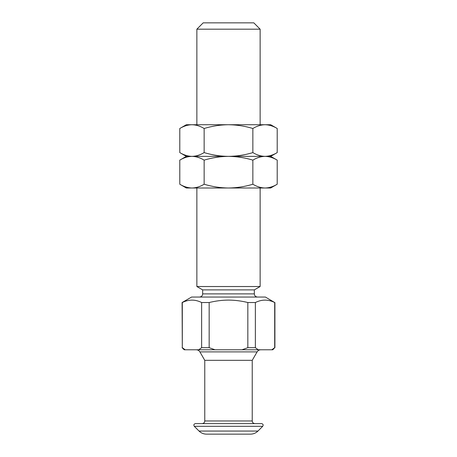 <?xml version="1.0" encoding="UTF-8"?>
<svg xmlns="http://www.w3.org/2000/svg" width="457" height="457" viewBox="0 0 457 457"><rect width="100%" height="100%" fill="white"/><g stroke="black" fill="none" stroke-linecap="round" stroke-linejoin="round"><path stroke-width="0.69" d="M239.045 434.15L217.955 434.15M254.338 289.881L254.338 293.885L202.662 293.885L202.662 289.881L254.338 289.881L260.136 286.528L260.136 188.004M202.662 289.881L196.864 286.528L260.136 286.528M260.136 29.179L253.812 22.85L203.188 22.85L196.864 29.179L260.136 29.179L260.136 124.727M252.23 360.327L252.23 420.966L204.77 420.966L204.77 360.327L252.23 360.327L257.102 351.89C257.942 350.536 259.159 349.834 260.753 349.782M228.5 423.605L261.593 423.605C263.152 424.033 263.529 424.93 262.712 426.307L194.288 426.307C193.471 424.93 193.848 424.033 195.407 423.605L228.5 423.605M257.954 431.06L199.046 431.06C201.12 433.076 203.611 434.11 206.501 434.15L250.499 434.15C253.389 434.11 255.88 433.076 257.954 431.06L262.712 426.307M182.303 347.674L185.216 349.782L198.721 349.782L201.634 347.674L201.634 302.528C195.208 299.318 188.764 299.318 182.303 302.528L182.303 347.674L182.097 302.528L191.586 297.05L265.414 297.05L274.697 302.528C268.276 299.318 261.832 299.318 255.366 302.528L255.366 347.674L258.279 349.782L271.784 349.782L274.697 347.674L274.697 302.528M247.831 302.528C241.525 300.957 235.081 300.146 228.5 300.095C221.988 300.14 215.544 300.952 209.169 302.528L209.169 347.674L214.996 349.782L242.004 349.782L247.831 347.674L247.831 302.528L255.366 302.528M201.634 302.528L209.169 302.528M185.216 349.782L184.205 349.782L182.097 347.674M209.169 347.674L201.634 347.674M214.996 349.782L198.721 349.782M255.366 347.674L247.831 347.674M242.004 349.782L258.279 349.782M271.784 349.782L272.795 349.782L274.697 347.674M179.79 184.234C183.765 186.639 187.827 187.896 191.969 188.004L186.313 188.004L179.79 184.234L179.79 160.133C183.76 157.722 187.816 156.465 191.969 156.363L270.687 156.363L277.21 160.133C273.235 157.728 269.173 156.471 265.031 156.363C260.884 156.465 256.823 157.722 252.858 160.133C244.969 157.734 236.852 156.477 228.5 156.363C220.251 156.46 212.134 157.716 204.142 160.133C200.166 157.728 196.11 156.471 191.969 156.363L270.687 156.363L277.21 152.598L277.21 128.491C273.235 126.086 269.173 124.83 265.031 124.727L270.687 124.727L277.21 128.491M204.142 160.133L204.142 184.234C200.177 186.645 196.116 187.901 191.969 188.004L270.687 188.004L277.21 184.234L277.21 160.133M179.79 128.491L186.313 124.727L191.969 124.727C187.816 124.83 183.76 126.086 179.79 128.491L179.79 152.598L186.313 156.363L191.969 156.363C196.116 156.26 200.177 155.009 204.142 152.598L204.142 128.491C200.166 126.086 196.11 124.83 191.969 124.727L265.031 124.727C260.884 124.83 256.823 126.086 252.858 128.491C244.969 126.092 236.852 124.835 228.5 124.727C220.251 124.818 212.134 126.075 204.142 128.491M204.142 184.234C212.134 186.65 220.251 187.907 228.5 188.004C236.852 187.89 244.969 186.633 252.858 184.234L252.858 160.133M252.858 184.234C256.834 186.639 260.89 187.896 265.031 188.004C269.184 187.901 273.24 186.645 277.21 184.234M179.79 160.133L186.313 156.363L191.969 156.363C187.827 156.26 183.765 155.003 179.79 152.598M204.142 152.598C212.134 155.014 220.251 156.271 228.5 156.363C236.852 156.254 244.969 154.997 252.858 152.598L252.858 128.491M252.858 152.598C256.834 155.003 260.89 156.26 265.031 156.363C269.184 156.26 273.24 155.009 277.21 152.598M204.77 360.327L199.898 351.89L257.102 351.89M202.662 293.885C202.491 295.788 201.44 296.844 199.498 297.05M199.898 351.89C199.058 350.536 197.841 349.834 196.247 349.782M204.77 420.966C204.627 422.554 203.753 423.433 202.137 423.605M199.046 431.06L194.288 426.307M252.23 420.966C252.373 422.554 253.247 423.433 254.863 423.605M196.864 286.528L196.864 188.004M196.864 124.727L196.864 29.179M254.338 293.885C254.509 295.788 255.56 296.844 257.502 297.05M274.903 347.674L274.903 302.528"/></g></svg>
